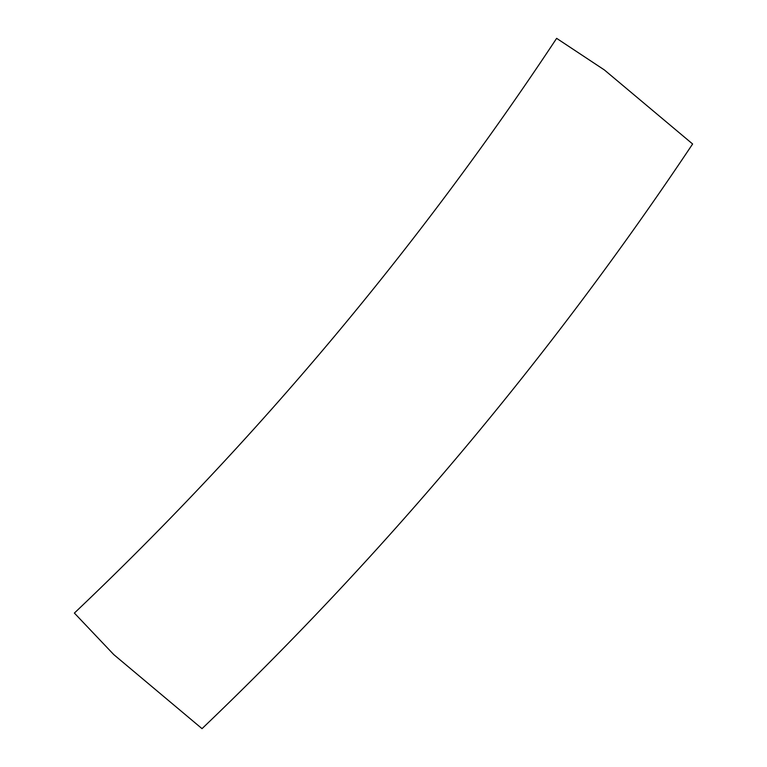 <?xml version="1.0" encoding="UTF-8"?>
<svg xmlns="http://www.w3.org/2000/svg" width="767" height="767" viewBox="0 0 767 767"><rect width="100%" height="100%" fill="white"/><g stroke="black" fill="none" stroke-linecap="round" stroke-linejoin="round"><path stroke-width="1.15" d="M202.028 728.65A3481.058 3481.058 0 0 0 692.62 143.985L604.367 69.941L556.631 38.35A3309.337 3309.337 0 0 1 74.38 613.073L113.775 654.596L202.028 728.65A3481.058 3481.058 0 0 0 692.62 143.985"/></g></svg>
